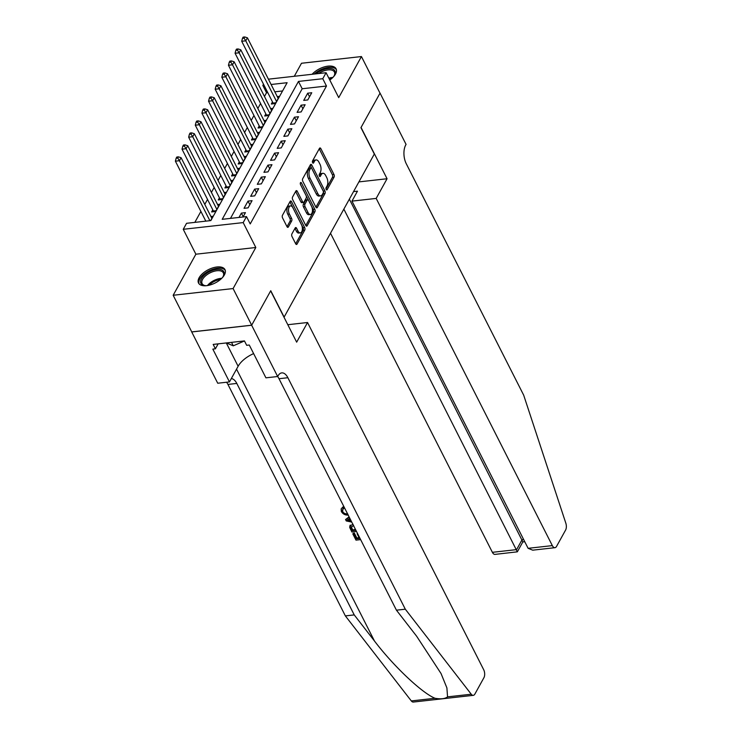 <?xml version="1.0" encoding="UTF-8"?>
<svg xmlns="http://www.w3.org/2000/svg" width="739" height="739" viewBox="0 0 739 739"><rect width="100%" height="100%" fill="white"/><g stroke="black" fill="none" stroke-linecap="round" stroke-linejoin="round"><path stroke-width="1.11" d="M326.185 189.452A1.302 0.674 83.6 0 0 326.786 189.932A1.302 0.674 83.6 0 0 327.146 189.637L334.065 177.138A1.866 0.961 83.6 0 0 333.991 174.524L320.855 148.631A1.866 0.961 83.6 0 0 319.996 147.957A1.866 0.961 83.6 0 0 319.479 148.373L312.56 160.88A1.302 0.674 83.6 0 0 312.615 162.709A1.302 0.674 83.6 0 0 313.216 163.18A1.302 0.674 83.6 0 0 313.585 162.894L314.472 161.278A5.977 3.076 83.6 0 1 316.144 159.938A5.977 3.076 83.6 0 1 318.897 162.109L319.987 164.27A5.977 3.076 83.6 0 1 320.236 172.63L319.34 174.256A1.302 0.674 83.6 0 0 319.396 176.085A1.302 0.674 83.6 0 0 319.996 176.556A1.302 0.674 83.6 0 0 320.366 176.27L321.262 174.644A5.977 3.076 83.6 0 1 322.934 173.314A5.977 3.076 83.6 0 1 325.677 175.485L326.777 177.637A5.977 3.076 83.6 0 1 327.026 186.006L326.13 187.623A1.302 0.674 83.6 0 0 326.185 189.452M224.388 274.917A14.835 7.473 -26.9 0 0 224.979 269.615A14.835 7.473 -26.9 0 0 212.703 267.897A14.835 7.473 -26.9 0 0 199.124 277.744A14.835 7.473 -26.9 0 0 198.523 283.037A14.835 7.473 -26.9 0 0 210.809 284.764A14.835 7.473 -26.9 0 0 224.388 274.917M329.788 80.015A14.835 7.473 -26.9 0 0 335.478 74.085A14.835 7.473 -26.9 0 0 336.069 68.782A14.835 7.473 -26.9 0 0 325.668 66.547A14.835 7.473 -26.9 0 0 312.117 74.279M291.914 233.903A1.866 0.961 83.6 0 0 291.997 236.517L295.674 243.778A1.866 0.961 83.6 0 0 296.533 244.461A1.866 0.961 83.6 0 0 297.06 244.046L304.736 230.152A1.866 0.961 83.6 0 0 304.662 227.538L291.526 201.655A1.866 0.961 83.6 0 0 290.667 200.98A1.866 0.961 83.6 0 0 290.15 201.396L282.464 215.28A1.866 0.961 83.6 0 0 282.547 217.894L287 226.67A1.866 0.961 83.6 0 0 287.859 227.344A1.866 0.961 83.6 0 0 288.376 226.928L291.665 220.989A1.866 0.961 83.6 0 0 291.591 218.374L289.383 214.024A4.997 2.568 83.6 0 1 288.589 208.878A4.997 2.568 83.6 0 1 290.566 205.913A4.997 2.568 83.6 0 1 292.866 207.724L301.503 224.767A4.997 2.568 83.6 0 1 302.297 229.912A4.997 2.568 83.6 0 1 300.32 232.877A4.997 2.568 83.6 0 1 298.02 231.058L296.579 228.222A1.866 0.961 83.6 0 0 295.729 227.547A1.866 0.961 83.6 0 0 295.203 227.963L291.914 233.903M251.685 325.188L191.743 331.894L173.166 295.267L233.099 288.561L251.685 325.188L270.751 290.713L284.127 317.086L374.322 154.026L360.946 127.653L380.012 93.179L361.436 56.552L338.721 97.622L326.084 72.718L322.767 78.713L326.481 86.038L250.216 223.926L246.503 216.601L243.186 222.596L183.244 229.302L186.561 223.307L210.855 220.582L287.129 82.703L271.102 84.495M233.099 288.561L255.814 247.5L243.186 222.596M315.923 207.179A1.866 0.961 83.6 0 0 316.782 207.853A1.866 0.961 83.6 0 0 317.308 207.437L324.984 193.553A1.866 0.961 83.6 0 0 324.911 190.939L311.775 165.056A1.866 0.961 83.6 0 0 310.916 164.372A1.866 0.961 83.6 0 0 310.398 164.797L302.713 178.681A1.866 0.961 83.6 0 0 302.796 181.295L315.923 207.179L323.368 193.738A1.866 0.961 83.6 0 0 323.285 191.115L310.158 165.231A1.866 0.961 83.6 0 0 310.149 165.231L311.775 165.056M314.86 211.853L307.184 225.737A1.866 0.961 83.6 0 1 306.657 226.162A1.866 0.961 83.6 0 1 305.798 225.478L292.672 199.595A1.866 0.961 83.6 0 1 292.589 196.98L295.877 191.041A1.866 0.961 83.6 0 1 296.404 190.616A1.866 0.961 83.6 0 1 297.263 191.299L302.584 201.793A1.866 0.961 83.6 0 0 303.443 202.477A1.866 0.961 83.6 0 0 303.969 202.061L306.149 198.117A1.866 0.961 83.6 0 0 306.066 195.502L300.524 184.574A1.302 0.674 83.6 0 1 300.32 183.226A1.302 0.674 83.6 0 1 300.838 182.45A1.302 0.674 83.6 0 1 301.438 182.921L314.786 209.239A1.866 0.961 83.6 0 1 314.86 211.853L313.244 212.038L305.807 225.487M361.436 56.552L301.494 63.258L294.298 76.274M212.795 209.83L211.64 211.927L215.686 211.474L219.668 204.278L217.562 204.518M219.428 197.84L218.273 199.936L222.319 199.484L226.3 192.288L224.194 192.528M226.06 185.849L224.896 187.946L228.951 187.494L232.933 180.298L230.827 180.538M232.693 173.859L231.529 175.956L235.584 175.503L239.565 168.307L237.459 168.547M239.325 161.869L238.161 163.966L242.216 163.513L246.198 156.326L244.092 156.557M245.958 149.878L244.794 151.975L248.849 151.523L252.821 144.336L250.724 144.567M252.59 137.888L251.426 139.985L255.482 139.532L259.454 132.346L257.357 132.577M259.223 125.898L258.059 127.995L262.114 127.542L266.086 120.355L263.98 120.586M265.855 113.908L264.691 116.005L268.747 115.552L272.719 108.365L270.613 108.596M307.775 99.941L311.756 92.745L307.701 93.197L303.729 100.393L307.775 99.941M301.142 111.931L305.124 104.735L301.069 105.187L297.096 112.383L301.142 111.931M294.51 123.921L298.491 116.725L294.436 117.178L290.464 124.374L294.51 123.921M287.877 135.911L291.859 128.715L287.804 129.168L283.831 136.364L287.877 135.911M281.245 147.902L285.226 140.706L281.18 141.158L277.199 148.354L281.245 147.902M274.612 159.892L278.594 152.696L274.548 153.149L270.566 160.345L274.612 159.892M267.98 171.882L271.961 164.686L267.915 165.139L263.934 172.335L267.98 171.882M261.347 183.872L265.329 176.676L261.283 177.129L257.301 184.325L261.347 183.872M254.715 195.863L258.696 188.667L254.65 189.119L250.669 196.315L254.715 195.863M248.082 207.853L252.064 200.657L248.018 201.11L244.036 208.306L248.082 207.853M326.481 86.038L302.186 88.754L230.476 218.393M243.039 216.989L245.431 212.647L241.385 213.1L238.983 217.442M267.758 92.606L266.539 92.745L264.47 96.486M260.581 103.525L257.837 108.476M253.948 115.515L251.205 120.466M247.316 127.505L244.572 132.457M240.683 139.486L237.949 144.447M234.051 151.477L231.316 156.437M227.418 163.467L224.684 168.427M220.785 175.457L218.051 180.418M214.162 187.447L211.419 192.408M207.53 199.438L204.786 204.398M200.897 211.428L194.837 222.374M282.566 90.952L274.816 91.821M272.488 101.917L271.324 104.014L275.379 103.562L279.351 96.375L277.245 96.606M210.929 216.509L213.035 216.268L210.633 220.61M255.814 247.5L195.881 254.207L173.166 295.267M195.881 254.207L183.244 229.302M266.539 92.745L262.825 85.419L263.5 84.209M322.767 78.713L298.464 81.429L222.199 219.317L246.503 216.601M268.405 79.175L326.084 72.718M264.045 85.281L262.825 85.419M302.186 88.754L298.464 81.429M307.701 93.197L309.521 96.781M301.069 105.187L302.888 108.772M294.436 117.178L296.256 120.762M287.804 129.168L289.623 132.752M281.18 141.158L282.991 144.742M274.548 153.149L276.358 156.733M267.915 165.139L269.726 168.723M261.283 177.129L263.093 180.713M254.65 189.119L256.47 192.703M248.018 201.11L249.837 204.694M241.385 213.1L243.205 216.684M322.934 173.314L321.308 173.489A5.977 3.076 83.6 0 0 319.645 174.829L321.262 174.644M319.23 175.577L319.645 174.829M316.144 159.938L314.528 160.123A5.977 3.076 83.6 0 0 312.856 161.453L314.472 161.278M312.44 162.201L312.856 161.453M326.01 188.953L332.448 177.314A1.866 0.961 83.6 0 0 332.365 174.7L319.239 148.816L320.855 148.631M323.248 192.833A1.302 0.674 83.6 0 0 323.192 191.004L311.664 168.28A1.302 0.674 83.6 0 0 311.064 167.808A1.302 0.674 83.6 0 0 310.703 168.104L309.752 169.804A5.977 3.076 83.6 0 0 310.011 178.173L317.89 193.701A5.977 3.076 83.6 0 0 320.634 195.872A5.977 3.076 83.6 0 0 322.306 194.542L323.248 192.833M311.064 167.808L309.447 167.993A1.302 0.674 83.6 0 0 309.078 168.28L310.703 168.104M320.634 195.872L319.017 196.057A5.977 3.076 83.6 0 1 316.264 193.886L308.385 178.358A5.977 3.076 83.6 0 1 308.135 169.988L309.078 168.28M297.263 191.299L295.637 191.484A1.866 0.961 83.6 0 0 295.637 191.475L300.967 201.978A1.866 0.961 83.6 0 0 301.826 202.652L303.443 202.477M300.394 184.251L313.16 209.423L314.786 209.239M308.108 212.684A4.997 2.568 83.6 0 0 310.408 214.504A4.997 2.568 83.6 0 0 312.385 211.539A4.997 2.568 83.6 0 0 311.59 206.393L308.551 200.389A1.866 0.961 83.6 0 0 307.692 199.715A1.866 0.961 83.6 0 0 307.165 200.13L304.985 204.066A1.866 0.961 83.6 0 0 305.068 206.689L308.108 212.684L306.491 212.869A4.997 2.568 83.6 0 0 308.791 214.689L310.408 214.504M307.692 199.715L306.066 199.89A1.866 0.961 83.6 0 0 305.549 200.306L307.165 200.13M306.491 212.869L303.443 206.865A1.866 0.961 83.6 0 1 303.369 204.25L305.549 200.306M313.244 212.038A1.866 0.961 83.6 0 0 313.16 209.423M300.32 232.877L298.704 233.053A4.997 2.568 83.6 0 1 296.404 231.242L294.963 228.406A1.866 0.961 83.6 0 0 294.963 228.397L296.579 228.222M290.566 205.913L288.949 206.089A4.997 2.568 83.6 0 0 286.972 209.054A4.997 2.568 83.6 0 0 287.757 214.199L289.383 214.024M287 226.67L290.048 221.164A1.866 0.961 83.6 0 0 289.965 218.55L287.757 214.199M295.683 243.787L303.119 230.337A1.866 0.961 83.6 0 0 303.045 227.723L289.91 201.839A1.866 0.961 83.6 0 0 289.91 201.83L291.526 201.655M278.197 98.472L247.426 37.818L245.764 40.821L241.718 41.273L273.079 103.09A1.903 0.979 -96.4 0 1 273.31 103.728L273.328 103.793M244.082 38.151L244.748 36.95L243.122 37.135L242.466 38.326L244.082 38.151L245.764 40.821L276.534 101.465M244.748 36.95L247.426 37.818M241.718 41.273L242.466 38.326M316.006 73.845A12.84 6.466 153.1 0 1 327.793 68.588A12.84 6.466 153.1 0 1 335.146 71.563A12.84 6.466 153.1 0 1 334.444 75.313A12.84 6.466 153.1 0 1 333.455 76.828M334.204 75.738A11.889 5.986 -26.9 0 0 334.647 72.671A11.889 5.986 -26.9 0 0 334.407 72.025A11.889 5.986 -26.9 0 0 318.555 73.558M336.384 69.669A14.743 7.427 -26.9 0 0 314.195 74.048M206.56 285.679A12.84 6.466 153.1 0 1 204.758 285.587A12.84 6.466 153.1 0 1 200.638 282.603A12.84 6.466 153.1 0 1 210.763 271.102A12.84 6.466 153.1 0 1 224.056 272.395A12.84 6.466 153.1 0 1 223.354 276.146A12.84 6.466 153.1 0 1 222.365 277.661M223.113 276.571A11.889 5.986 -26.9 0 0 223.566 273.504A11.889 5.986 -26.9 0 0 223.317 272.857A11.889 5.986 -26.9 0 0 210.624 272.589A11.889 5.986 -26.9 0 0 201.876 282.963A11.889 5.986 -26.9 0 0 202.126 283.61A11.889 5.986 -26.9 0 0 205.248 285.642M225.303 270.502A14.743 7.427 -26.9 0 0 209.405 270.668A14.743 7.427 -26.9 0 0 198.911 283.36A14.743 7.427 -26.9 0 0 199.05 283.813M226.319 342.942L233.284 345.824L244.461 340.947M231.529 342.36L233.284 345.824M330.509 233.238L492.386 552.319L516.607 549.613L522.113 539.655L523.628 539.488M343.857 209.1L517.337 551.83L522.842 541.881L349.362 199.151M387.06 178.746L376.179 198.412L552.329 545.613A5.709 2.938 83.6 0 0 554.952 547.682A5.709 2.938 83.6 0 0 556.55 546.407L565.603 530.048A5.709 2.938 83.6 0 0 565.834 523.212L523.683 395.171L406.256 163.707A13.311 6.854 -96.4 0 1 405.693 145.056L406.062 144.391L380.049 93.123L361.048 127.468L387.06 178.746L358.905 181.896M376.179 198.412L351.967 201.119L357.464 191.17L353.538 191.604M351.967 201.119L528.108 548.32L552.329 545.613M517.337 551.83L495.01 554.389A5.709 2.938 -96.4 0 1 492.386 552.319M554.952 547.682L532.736 550.167L528.108 548.32M359.071 537.622A24.766 12.48 -26.9 0 0 356.882 538.057L354.36 533.096A24.766 12.48 -26.9 0 0 353.15 533.392L352.845 533.937L353.972 533.807L354.36 533.096M342.462 507.822L343.376 509.032L343.875 508.136L342.942 506.945L341.159 508.903L342.942 506.945M447.548 696.868L471.251 694.217A5.709 2.938 83.6 0 0 473.283 695.344L413.341 702.05A5.709 2.938 -96.4 0 1 411.309 700.923L345.362 615.901L354.23 614.903L374.451 640.981C393.351 665.95 421.941 692.997 435.012 698.272C440.915 699.297 445.09 698.835 447.548 696.868L446.901 687.917L441.044 673.534L416.657 636.261L396.437 610.183L279 378.719A13.311 6.854 83.6 0 0 277.642 376.521M349.094 516.866L345.547 519.545L349.344 517.355M287.813 324.717L307.544 322.509L483.685 669.71A5.709 2.938 83.6 0 1 483.925 677.7L474.872 694.069A5.709 2.938 83.6 0 1 473.283 695.344M396.437 610.183L405.305 609.195L287.877 377.721A13.311 6.854 83.6 0 0 281.753 372.89A13.311 6.854 83.6 0 0 278.03 375.865L277.661 376.521L265.92 377.832L249.274 345.021L246.678 345.307L244.452 340.919L213.183 344.411L215.409 348.808L212.823 349.104L229.469 381.915L217.728 383.227L191.715 331.959L251.648 325.243L270.65 290.898L296.662 342.166L307.544 322.509M345.362 615.901L227.935 384.428A13.311 6.854 83.6 0 0 226.568 382.239M231.307 378.59A13.311 6.854 83.6 0 1 236.803 383.439L354.23 614.903M471.251 694.217L405.305 609.195M277.661 376.521L251.648 325.243M229.469 381.915L238.124 366.267A21.394 10.78 153.1 0 1 253.625 353.602M215.409 348.808L218.153 343.857M343.376 509.032L342.369 509.845L342.499 511.462L342.887 510.769M342.499 511.462C343.755 513.328 345.482 514.104 347.681 513.79M348.318 515.028C345.298 515.305 342.979 514.141 341.353 511.527L341.159 508.903M351.736 522.085L346.258 520.94L345.547 519.545M349.944 518.547L347.025 520.117L351.136 520.903M350.554 519.757L349.621 519.628L349.122 520.515M356.512 531.498L351.875 532.015L349.704 527.443L350.258 525.133M349.75 526.085L353.03 524.265M353.63 525.512L350.933 527.397L351.468 528.875L352.374 530.657L355.884 530.26M351.099 526.685L350.933 527.397L351.339 526.658L351.856 528.163L351.468 528.875M355.468 529.429A24.766 12.48 -26.9 0 0 352.762 529.946L351.856 528.163M352.374 530.657L352.762 529.946M353.972 533.807L356.484 538.768L359.477 538.435L357.131 533.817L357.427 533.29M357.131 533.817L357.658 533.752M356.484 538.768L356.882 538.057M360.632 539.618L355.995 540.135L352.845 533.937M271.564 110.462L240.794 49.809L239.131 52.811L235.085 53.263L266.446 115.081A1.903 0.979 -96.4 0 1 266.677 115.718L266.696 115.783M237.45 50.141L238.115 48.94L236.489 49.125L235.833 50.317L237.45 50.141L239.131 52.811L269.901 113.455M238.115 48.94L240.794 49.809M235.085 53.263L235.833 50.317M264.931 122.452L234.161 61.799L232.499 64.801L228.453 65.254L259.814 127.071A1.903 0.979 -96.4 0 1 260.045 127.708L260.063 127.773M230.817 62.131L231.483 60.931L229.857 61.115L229.201 62.307L230.817 62.131L232.499 64.801L263.269 125.445M231.483 60.931L234.161 61.799M228.453 65.254L229.201 62.307M258.299 134.443L227.529 73.789L225.866 76.791L221.82 77.244L253.181 139.061A1.903 0.979 -96.4 0 1 253.412 139.699L253.431 139.763M224.185 74.122L224.85 72.921L223.224 73.106L222.568 74.297L224.185 74.122L225.866 76.791L256.636 137.436M224.85 72.921L227.529 73.789M221.82 77.244L222.568 74.297M251.666 146.433L220.896 85.779L219.234 88.772L215.188 89.234L246.549 151.052A1.903 0.979 -96.4 0 1 246.78 151.689L246.798 151.754M217.552 86.112L218.217 84.911L216.601 85.096L215.936 86.287L217.552 86.112L219.234 88.772L250.004 149.426M218.217 84.911L220.896 85.779M215.188 89.234L215.936 86.287M245.034 158.423L214.264 97.77L212.601 100.763L208.555 101.225L239.916 163.042A1.903 0.979 -96.4 0 1 240.147 163.679L240.166 163.744M210.92 98.102L211.585 96.901L209.968 97.077L209.303 98.278L210.92 98.102L212.601 100.763L243.371 161.416M211.585 96.901L214.264 97.77M208.555 101.225L209.303 98.278M238.401 170.413L207.631 109.76L205.978 112.753L201.923 113.206L233.284 175.032A1.903 0.979 -96.4 0 1 233.515 175.67L233.533 175.734M204.287 110.093L204.952 108.892L203.336 109.067L202.671 110.268L204.287 110.093L205.978 112.753L236.739 173.406M204.952 108.892L207.631 109.76M201.923 113.206L202.671 110.268M231.769 182.404L200.999 121.75L199.345 124.743L195.29 125.196L226.651 187.022A1.903 0.979 -96.4 0 1 226.882 187.66L226.901 187.724M197.655 122.083L198.32 120.882L196.703 121.057L196.038 122.258L197.655 122.083L199.345 124.743L230.115 185.397M198.32 120.882L200.999 121.75M195.29 125.196L196.038 122.258M225.136 194.394L194.366 133.741L192.713 136.733L188.657 137.186L220.028 199.013A1.903 0.979 -96.4 0 1 220.25 199.65L220.268 199.715M191.022 134.073L191.687 132.872L190.071 133.048L189.406 134.249L191.022 134.073L192.713 136.733L223.483 197.387M191.687 132.872L194.366 133.741M188.657 137.186L189.406 134.249M218.504 206.384L187.734 145.731L186.08 148.724L182.025 149.176L213.395 211.003A1.903 0.979 -96.4 0 1 213.617 211.64L213.636 211.705M184.39 146.063L185.055 144.862L183.438 145.038L182.773 146.239L184.39 146.063L186.08 148.724L216.85 209.377M185.055 144.862L187.734 145.731M182.025 149.176L182.773 146.239M211.871 218.374L181.101 157.721L179.448 160.714L175.392 161.167L205.821 221.146M177.757 158.054L178.422 156.853L176.806 157.028L176.141 158.229L177.757 158.054L179.448 160.714L209.876 220.693M178.422 156.853L181.101 157.721M175.392 161.167L176.141 158.229M326.361 189.729L327.146 189.637M312.791 162.977L313.585 162.894M319.581 176.353L320.366 176.27M332.365 174.7L333.991 174.524M332.448 177.314L334.065 177.138M323.285 191.115L324.911 190.939M323.368 193.738L324.984 193.553M316.181 207.567L317.308 207.437M308.135 169.988L309.752 169.804M308.385 178.358L310.011 178.173M316.264 193.886L317.89 193.701M306.057 225.866L307.184 225.737M300.967 201.978L302.584 201.793M300.348 183.041L301.438 182.921M303.369 204.25L304.985 204.066M303.443 206.865L305.068 206.689M296.404 231.242L298.02 231.058M289.965 218.55L291.591 218.374M290.048 221.164L291.665 220.989M287.259 227.058L288.376 226.928M303.045 227.723L304.662 227.538M303.119 230.337L304.736 230.152M295.933 244.166L297.06 244.046M273.079 103.09L275.804 102.786M273.31 103.728L275.416 103.488M328.837 78.149A11.889 5.986 153.1 0 1 332.846 77.466M331.663 78.556A11.491 5.792 -26.9 0 0 329.308 79.064M207.428 285.568A11.889 5.986 153.1 0 1 221.765 278.298M220.573 279.397A11.491 5.792 -26.9 0 0 209.017 285.254M374.451 640.981L236.535 369.13M279 378.719L287.877 377.721M236.803 383.439L227.935 384.428M411.309 700.923L435.012 698.272M226.291 342.951L238.124 366.267M266.446 115.081L269.172 114.776M266.677 115.718L268.784 115.478M259.814 127.071L262.539 126.766M260.045 127.708L262.151 127.468M253.181 139.061L255.906 138.756M253.412 139.699L255.518 139.459M246.549 151.052L249.274 150.747M246.78 151.689L248.886 151.449M239.916 163.042L242.641 162.737M240.147 163.679L242.253 163.439M233.284 175.032L236.009 174.727M233.515 175.67L235.621 175.429M226.651 187.022L229.376 186.718M226.882 187.66L228.988 187.42M220.028 199.013L222.753 198.708M220.25 199.65L222.356 199.41M213.395 211.003L216.121 210.698M213.617 211.64L215.733 211.4M522.806 541.946L524.764 541.724"/></g></svg>
